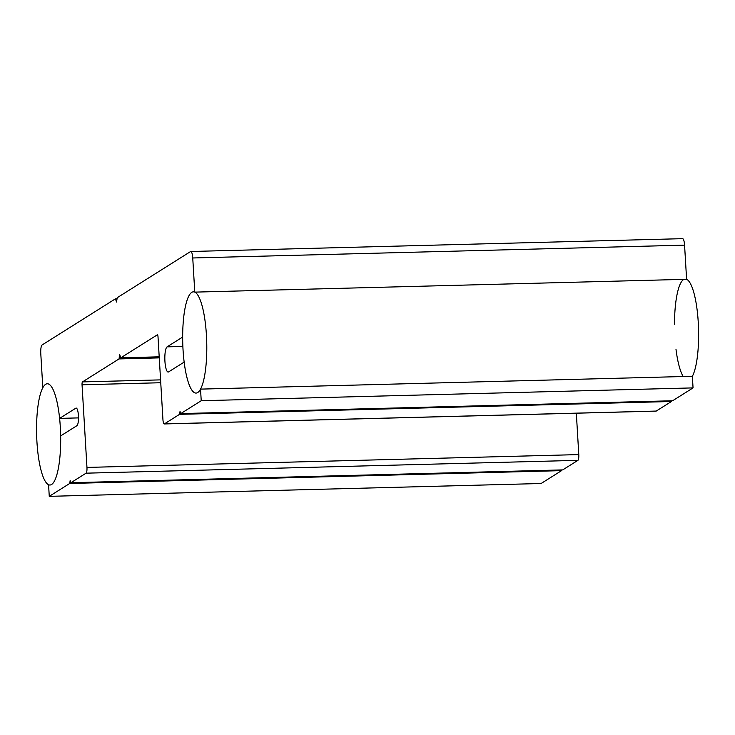 <?xml version="1.0" encoding="UTF-8"?>
<svg xmlns="http://www.w3.org/2000/svg" width="735" height="735" viewBox="0 0 735 735"><rect width="100%" height="100%" fill="white"/><g stroke="black" fill="none" stroke-linecap="round" stroke-linejoin="round"><path stroke-width="1.1" d="M190.797 251.489L682.622 238.664A7.598 1.801 88.5 0 1 684.57 245.15L686.6 279.3A50.641 11.99 88.5 0 1 698.25 322.279A50.641 11.99 88.5 0 1 692.361 376.292L693.05 387.896L201.225 400.722L200.536 389.118A50.641 11.99 88.5 0 1 196.052 393.078A50.641 11.99 88.5 0 1 184.154 362.098L168.591 371.901A12.66 2.995 88.5 0 1 168.177 372.029A12.66 2.995 88.5 0 1 164.879 360.334A12.66 2.995 88.5 0 1 167.102 346.856L182.666 337.062A50.641 11.99 88.5 0 1 193.415 291.832A50.641 11.99 88.5 0 1 194.775 292.126L192.745 257.976A7.598 1.801 -91.5 0 0 190.797 251.489A7.598 1.801 -91.5 0 0 190.549 251.563L117.196 297.721L116.543 302.03L115.441 298.823L42.097 344.972A7.598 1.801 -91.5 0 0 40.783 353.59L42.814 387.74A50.641 11.99 88.5 0 1 47.297 383.771A50.641 11.99 88.5 0 1 59.608 418.39L75.861 408.164A8.866 2.095 88.5 0 1 76.146 408.072A8.866 2.095 88.5 0 1 78.461 416.258A8.866 2.095 88.5 0 1 76.899 425.694L60.647 435.919A50.641 11.99 88.5 0 1 49.934 485.017A50.641 11.99 88.5 0 1 48.574 484.733L49.263 496.336L69.724 483.465L70.156 480.598L70.891 482.73L86.087 473.175A5.062 1.204 -91.5 0 0 86.96 467.423L82.044 384.782A2.536 0.597 88.5 0 1 82.485 381.906L119.015 358.928L119.667 354.619L120.77 357.826L157.299 334.838A2.536 0.597 88.5 0 1 157.382 334.811A2.536 0.597 88.5 0 1 158.025 336.979L162.94 419.621A5.062 1.204 -91.5 0 0 164.236 423.948A5.062 1.204 -91.5 0 0 164.401 423.893L179.597 414.329L180.038 411.462L180.773 413.594L201.225 400.722M692.361 376.292L200.536 389.118M693.05 387.896L672.599 400.768L180.773 413.594M671.533 400.796L671.432 401.503L179.597 414.329M671.432 401.503L656.236 411.067A5.062 1.204 88.5 0 1 656.07 411.122A5.062 1.204 88.5 0 1 655.896 411.076M159.21 356.824L120.77 357.826M159.265 357.881L119.015 358.928M576.332 413.199L578.785 454.597A5.062 1.204 88.5 0 1 577.912 460.349L562.716 469.904L70.891 482.73M561.659 469.931L561.549 470.639L69.724 483.465M561.549 470.639L541.098 483.511L49.263 496.336M78.489 417.893L59.608 418.39M117.03 298.777L115.441 298.823M686.6 279.3L194.775 292.126M683.899 279.373A50.641 11.99 -91.5 0 0 674.5 324.236M675.989 349.281A50.641 11.99 -91.5 0 0 683.201 376.531M45.643 384.304A50.641 11.99 -91.5 0 0 36.75 438.235A50.641 11.99 -91.5 0 0 49.934 485.017A50.641 11.99 -91.5 0 0 60.61 434.082A50.641 11.99 -91.5 0 0 47.297 383.771A50.641 11.99 -91.5 0 0 45.643 384.304M206.425 335.105A50.641 11.99 -91.5 0 0 193.415 291.832A50.641 11.99 -91.5 0 0 182.739 342.767A50.641 11.99 -91.5 0 0 196.052 393.078A50.641 11.99 -91.5 0 0 206.425 335.105M656.236 411.067L164.401 423.893M160.579 379.876L82.485 381.906M160.744 382.733L82.044 384.782M578.785 454.597L86.96 467.423M577.912 460.349L86.087 473.175M76.44 408.145L75.861 408.164M684.57 245.15L192.745 257.976M182.868 346.442L167.102 346.856M656.07 411.122L164.236 423.948"/></g></svg>
